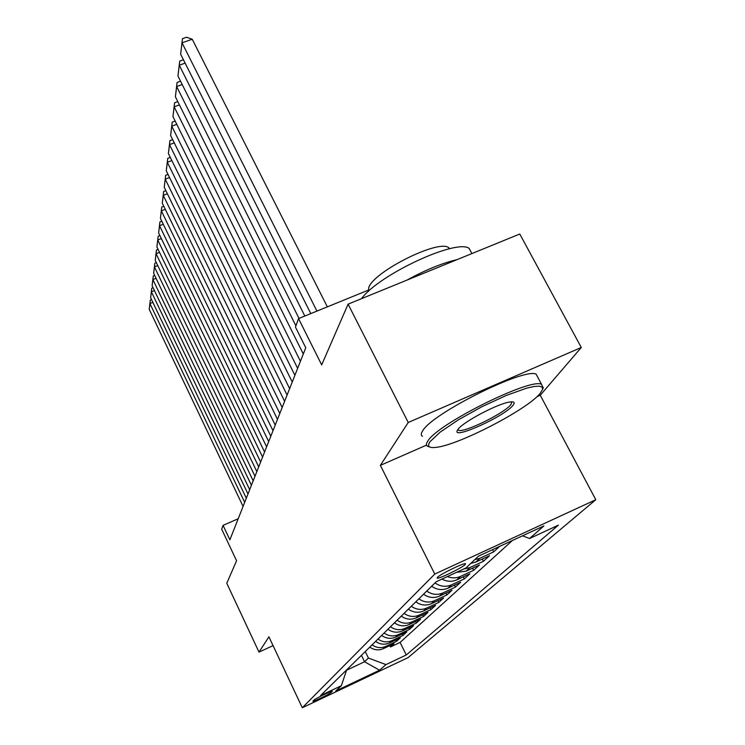 <?xml version="1.0" encoding="UTF-8"?>
<svg xmlns="http://www.w3.org/2000/svg" width="745" height="745" viewBox="0 0 745 745"><rect width="100%" height="100%" fill="white"/><g stroke="black" fill="none" stroke-linecap="round" stroke-linejoin="round"><path stroke-width="1.12" d="M437.399 577.394L437.129 578.148C438.479 579.303 462.068 567.848 465.187 564.542L465.495 563.704C464.07 562.605 440.174 574.237 437.399 577.394M581.286 347.487L519.777 234.014L348.083 304.156L408.241 422.471L380.36 465.364L434.782 574.06L595.786 499.718L540.255 395.232L581.286 347.487L408.241 422.471M434.782 574.06L302.293 707.75L408.037 657.63L595.786 499.718M302.293 707.75L268.926 636.835L258.999 652.108L273.061 645.626M258.999 652.108L226.778 583.27L236.565 560.761L221.675 529.164L223.062 525.365L229.879 539.818L305.767 347.785L295.458 327.074L298.549 318.59L321.682 364.901L348.083 304.156M369.79 647.107C374.111 650.143 378.628 650.655 383.33 648.671L394.049 643.624L390.408 646.977L389.756 645.645M372.081 644.853C376.439 647.899 380.993 648.429 385.733 646.427L396.526 641.352L395.846 639.964M396.526 641.352L400.307 637.86L389.393 642.991C384.606 645.012 380.006 644.481 375.592 641.398M381.626 635.457C386.124 638.605 390.818 639.154 395.697 637.087L406.817 631.872L402.877 635.494L402.17 634.051M387.903 629.283C392.494 632.486 397.281 633.045 402.253 630.95L413.587 625.642L409.489 629.404L408.744 627.905M394.44 622.848C399.134 626.117 404.013 626.694 409.079 624.552L420.627 619.151L416.371 623.071L415.589 621.507M401.257 616.143C406.044 619.486 411.026 620.064 416.194 617.894L427.975 612.381L423.533 616.478L422.722 614.839M408.362 609.149C413.261 612.558 418.345 613.154 423.616 610.947L435.629 605.331L431.001 609.596L430.154 607.892M415.785 601.848C420.785 605.331 425.982 605.946 431.374 603.692L443.629 597.965L438.786 602.426L437.902 600.638M423.533 594.212C428.654 597.779 433.963 598.403 439.466 596.102L451.982 590.273L446.925 594.929L445.994 593.067M431.644 586.231C436.887 589.872 442.316 590.524 447.941 588.178L460.727 582.227L455.437 587.097L454.45 585.142M441.971 579.07C446.925 581.724 451.87 581.994 456.806 579.871L469.872 573.799L464.331 578.902L463.297 576.854M456.471 572.356L466.1 571.164L479.463 564.971L473.652 570.316L472.563 568.165M470.775 563.425L475.859 562.028L489.53 555.705L483.43 561.32L482.276 559.057M499.644 546.383L493.693 551.868L492.566 549.661M331.115 692.487L332.307 691.248C332.307 690.41 315.107 698.698 313.952 700.104L312.853 701.287C312.853 702.116 329.821 693.949 331.115 692.487L330.715 691.649M361.446 655.321L364.556 661.756L368.43 658.068L385.947 664.596L406.258 654.985L558.396 525.15L529.583 538.495L543.878 525.942L478.439 556.18L465.988 567.951L436.216 581.733L320.564 695.551L341.34 685.717L346.704 669.82M385.947 664.596L379.55 670.221L335.799 690.95L341.34 685.717M390.408 646.977L400.102 642.413L512.411 540.488M493.693 551.868L479.901 558.247L474.77 559.653M483.43 561.32L469.946 567.56L463.66 569.022M473.652 570.316L460.475 576.434C456.238 578.306 451.88 578.343 447.391 576.565M464.331 578.902L451.433 584.9C445.771 587.265 440.286 586.613 434.996 582.935M455.437 587.097L442.809 592.973C437.259 595.292 431.904 594.659 426.736 591.064M446.925 594.929L434.568 600.693C429.129 602.966 423.896 602.351 418.839 598.831M438.786 602.426L426.68 608.078C421.363 610.313 416.231 609.708 411.287 606.262M431.001 609.596L419.128 615.146C413.913 617.335 408.893 616.748 404.06 613.377M423.533 616.478L411.892 621.926C406.779 624.077 401.862 623.5 397.132 620.203M416.371 623.071L404.954 628.426C399.944 630.531 395.12 629.972 390.482 626.741M409.489 629.404L398.286 634.665C393.369 636.742 388.648 636.193 384.103 633.017M402.877 635.494L391.889 640.663C387.055 642.693 382.427 642.162 377.976 639.052M365.274 651.549L368.43 658.068M368.095 290.243L298.549 318.59M238.204 518.753L223.062 525.365M346.574 670.23L364.556 661.756L379.55 670.221M400.102 642.413L406.258 654.985M529.583 538.495L522.478 535.832M380.36 465.364L426.522 445.119M536.921 396.694L540.255 395.232M243.075 506.423L149.214 309.296L149.922 303.56L152.865 302.396M244.686 502.354L149.922 303.56L150.304 300.021L151.505 299.546M149.214 309.296L150.304 300.021M430.042 441.664C426.894 446.302 428.859 448.201 435.927 447.382C458.026 445.398 527.199 409.657 540.134 393.407L542.611 389.393L542.164 387.13L539.25 386.143L533.942 386.506L526.436 388.229L506.181 395.474L482.08 406.64L458.65 419.649L440.239 432.072L430.042 441.664M429.502 446.87L427.583 446.311C425.926 445.389 426.056 443.573 427.947 440.882C437.715 423.868 530.105 377.808 541.503 384.28L543.124 387.828M457.961 429.427C462.645 422.192 497.762 403.567 509.692 402.039C514.152 401.378 515.251 402.468 513.007 405.299C504.896 416.157 452.336 440.053 457.262 430.582L457.961 429.427M457.83 429.604L458.399 430.182C463.027 433.534 504.505 413.279 510.949 404.526L511.862 401.825M368.3 291.537L368.831 287.346C374.297 271.245 438.786 239.136 448.63 247.638L449.822 248.7M422.471 436.291C420.804 435.313 420.897 433.45 422.76 430.703C432.324 413.345 524.545 367.341 536.13 374.186L537.918 377.547M406.956 280.101C425.591 269.895 442.288 263.069 457.048 259.642M361.53 298.661C378.535 274.831 456.815 238.391 469.145 248.43L471.734 253.272M246.316 498.209L150.639 297.73L151.365 291.789L154.439 290.578M247.992 493.991L151.365 291.789L151.757 288.203L153.051 287.691M150.639 297.73L151.757 288.203M249.687 489.689L152.12 285.735L152.874 279.561L156.068 278.313M251.428 485.293L152.874 279.561L153.265 275.948L154.662 275.399M152.12 285.735L153.265 275.948M253.188 480.823L153.647 273.275L154.439 266.878L157.763 265.583M254.995 476.26L154.439 266.878L154.83 263.218L156.338 262.631M153.647 273.275L154.83 263.218M256.839 471.604L155.239 260.34L156.059 253.691L159.523 252.35M258.711 466.854L156.059 253.691L156.459 249.985L158.089 249.361M155.239 260.34L156.459 249.985M260.629 462.012L156.897 246.902L157.754 239.974L161.367 238.586M262.585 457.067L157.754 239.974L158.154 236.24L159.905 235.56M156.897 246.902L158.154 236.24M264.577 452.019L158.62 232.915L159.514 225.707L163.285 224.254M266.617 446.86L159.514 225.707L159.914 221.926L161.805 221.2M158.62 232.915L159.914 221.926M268.694 441.599L160.417 218.35L161.339 210.835L165.288 209.336M270.817 436.216L161.339 210.835L161.749 207.026L163.779 206.253M160.417 218.35L161.749 207.026M272.996 430.722L162.289 203.171L163.248 195.339L167.374 193.784M275.212 425.106L163.248 195.339L163.658 191.484L165.856 190.655M162.289 203.171L163.658 191.484M277.485 419.361L164.235 187.34L165.241 179.173L169.562 177.552M279.803 413.494L165.241 179.173L165.651 175.28L168.016 174.395M164.235 187.34L165.651 175.28M282.178 407.487L166.265 170.819L167.318 162.289L171.853 160.594M284.609 401.341L167.318 162.289L167.737 158.35L170.288 157.409M166.265 170.819L167.737 158.35M287.086 395.055L168.398 153.563L169.497 144.632L174.256 142.872M289.628 388.62L169.497 144.632L169.916 140.665L172.663 139.65M168.398 153.563L169.916 140.665M292.236 382.027L170.624 135.506L171.769 126.166L176.77 124.331M294.899 375.284L171.769 126.166L172.197 122.152L175.159 121.072M170.624 135.506L172.197 122.152M297.637 368.365L172.952 116.602L174.153 106.814L179.424 104.905M300.431 361.288L174.153 106.814L174.581 102.773L177.785 101.609M172.952 116.602L174.581 102.773M303.308 354.024L175.392 96.794L176.649 86.532L182.199 84.53M295.905 325.826L176.649 86.532L177.087 82.444L180.541 81.196M175.392 96.794L177.087 82.444M299.006 318.404L177.953 76.009L179.275 65.225L185.133 63.129M304.817 316.029L179.275 65.225L179.713 61.109L183.447 59.777M177.953 76.009L179.713 61.109M310.795 313.598L180.635 54.171L182.031 42.837L192.229 39.234L186.539 37.25L182.469 38.684L182.031 42.837L316.942 311.093M327.344 306.847L192.229 39.234M180.635 54.171L182.469 38.684M385.733 646.427L383.33 648.671M479.901 558.247L475.859 562.028M469.946 567.56L466.1 571.164M460.475 576.434L456.806 579.871M451.433 584.9L447.941 588.178M442.809 592.973L439.466 596.102M434.568 600.693L431.374 603.692M426.68 608.078L423.616 610.947M419.128 615.146L416.194 617.894M411.892 621.926L409.079 624.552M404.954 628.426L402.253 630.95M398.286 634.665L395.697 637.087M391.889 640.663L389.393 642.991M536.13 374.186L541.503 384.28M458.399 430.182L457.989 429.39M449.263 248.83L448.63 247.638M469.145 248.43L471.892 253.579M542.611 389.393L543.282 387.344"/></g></svg>
